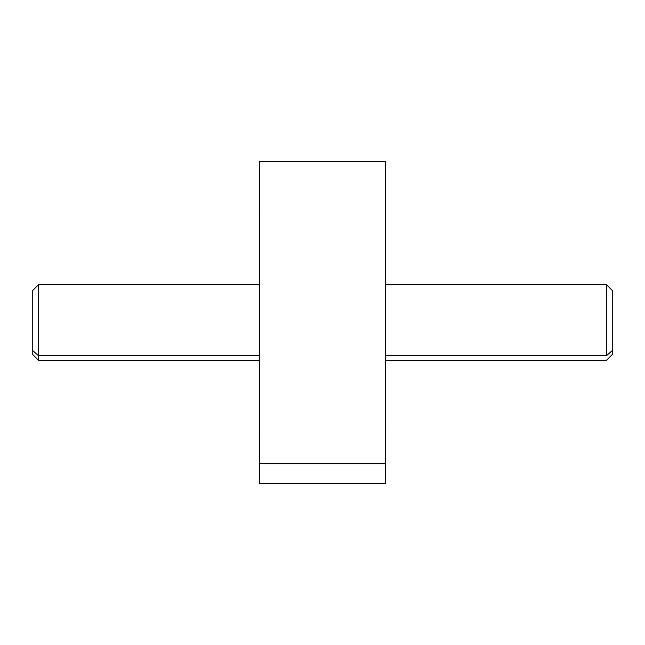 <?xml version="1.0" encoding="UTF-8"?>
<svg xmlns="http://www.w3.org/2000/svg" width="645" height="645" viewBox="0 0 645 645"><rect width="100%" height="100%" fill="white"/><g stroke="black" fill="none" stroke-linecap="round" stroke-linejoin="round"><path stroke-width="0.97" d="M385.597 161.597L385.597 463.699L259.403 463.699L259.403 161.597L385.597 161.597M259.403 463.699L385.597 463.699L385.597 483.403L259.403 483.403L259.403 181.301M385.597 463.699L385.597 181.301M385.613 360.361L606.437 360.361L612.75 354.049L612.75 350.187L606.437 355.726L612.75 350.187L612.75 290.951L606.437 284.639L606.437 355.726L385.613 355.726L385.613 202.772L385.613 427.708L385.613 355.726L606.437 355.726L606.437 284.639L385.613 284.639M385.613 289.274L385.613 355.726M612.75 350.187L612.75 294.813M259.387 284.639L38.563 284.639L38.563 355.726L32.25 350.187L32.25 290.951L38.563 284.639L38.563 360.361L38.563 355.726L259.387 355.726L38.563 355.726L32.25 350.187L32.25 294.813M259.387 360.361L38.563 360.361L32.25 354.049L32.25 350.187M259.387 217.292L259.403 202.611M259.403 442.389L259.387 427.708"/></g></svg>
